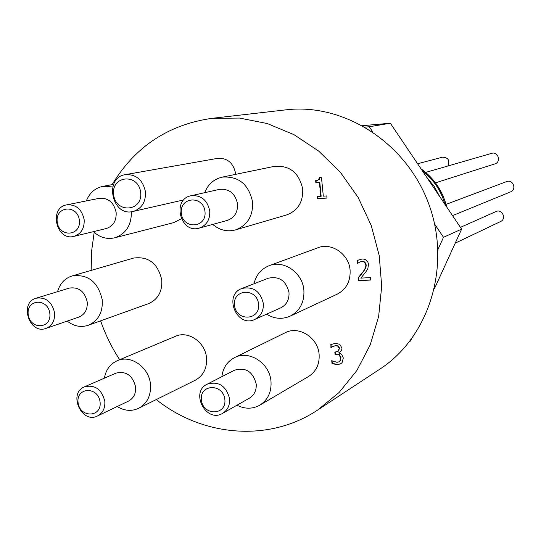 <?xml version="1.0" encoding="UTF-8"?>
<svg xmlns="http://www.w3.org/2000/svg" width="541" height="541" viewBox="0 0 541 541"><rect width="100%" height="100%" fill="white"/><g stroke="black" fill="none" stroke-linecap="round" stroke-linejoin="round"><path stroke-width="0.81" d="M430.67 183.149L435.647 190.547M422.271 170.665C433.503 179.45 441.125 190.777 445.142 204.647M421.994 170.253C431.502 177.38 438.447 186.564 442.808 197.79M446.697 206.96C442.741 191 434.173 178.273 421.006 168.785M439.914 196.883L434.186 186.429L426.687 177.232M326.798 195.923L327.007 198.06L317.439 198.736L317.229 196.599L320.786 196.349L319.406 182.31L315.849 182.574L315.66 180.653L318.554 179.835L319.427 177.428L321.462 177.272L323.315 196.167L326.798 195.923M319.799 177.401L319.271 179.402L317.371 180.376M316.045 180.62L316.228 182.479L319.785 182.216L321.158 196.241L320.786 196.349M315.849 182.574L316.228 182.479M319.406 182.31L319.785 182.216M317.614 196.572L317.817 198.628L327.001 197.979M317.439 198.736L317.817 198.628M358.237 277.689L362.544 272.421C365.067 269.161 366.142 266.605 365.763 264.759L364.533 262.182L362.01 261.465L359.806 262.02L357.297 263.541L357.006 260.559L361.976 259.024C365.824 258.977 367.988 260.789 368.468 264.461L367.833 268.708L365.513 272.421L360.779 278.108L370.551 277.621L370.781 280.042L358.521 280.651L358.237 277.689L358.582 277.533L358.872 280.488L370.768 279.9M357.006 260.559L357.358 260.41L357.642 263.366M358.291 259.944L357.358 260.41M359.981 261.945L362.362 261.317L364.877 262.033L366.108 264.61C366.487 266.456 365.412 269.012 362.896 272.265L358.582 277.533M358.521 280.651L358.872 280.488M332.884 346.456L330.916 347.68L330.916 344.597L335.569 343.312L339.795 344.319L341.926 348.052L341.912 349.195L340.844 351.488L338.808 352.975L341.567 354.213L343.312 357.959L342.061 362.639L340.708 363.822L337.456 364.688L332.018 363.606L331.721 360.705L337.05 362.321L339.106 361.773L339.89 361.077L340.634 357.851L339.16 354.916L335.048 354.328L334.818 352.056L337.861 351.461L339.295 348.431L338.037 346.24L335.603 345.699L332.884 346.456L335.968 345.496L338.395 346.037L339.653 348.228L338.037 351.359M335.197 352.042L335.406 354.118L339.518 354.707L340.992 357.642L340.242 360.867L339.281 361.665M335.048 354.328L335.406 354.118M339.89 361.077L340.242 360.867M332.113 360.833L332.377 363.396L337.814 364.478L340.884 363.714M332.018 363.606L332.377 363.396M338.788 352.779L339.951 352.259M330.619 344.773L330.984 344.57L331.322 347.471M330.916 347.68L331.281 347.478M332.735 346.531L333.242 346.254M125.316 174.648C103.635 177.637 111.987 217.124 133.066 211.45C141.715 208.657 145.847 202.138 145.468 191.886C142.898 179.882 136.183 174.134 125.316 174.648L217.631 158.351C227.382 157.864 233.367 162.888 235.585 173.424L235.66 174.351M269.114 265.705L317.838 247.785C331.592 242.165 349.013 254.155 350.095 270.162C350.615 281.3 346.301 289.313 337.151 294.203L290.077 316.181C299.89 310.926 304.495 302.257 303.88 290.159C302.642 272.772 283.863 259.673 269.114 265.705C261.141 268.931 256.103 274.956 253.993 283.788M72.054 275.957L133.58 258.077C148.505 256.096 157.898 263.393 161.779 279.974C162.374 291.606 157.938 299.498 148.471 303.663L88.203 325.297C98.273 320.86 102.952 312.353 102.249 299.775C98.009 281.827 87.946 273.888 72.054 275.957C64.724 278.358 59.889 283.599 57.549 291.694M117.228 360.732L175.507 336.292C188.207 330.382 205.316 342.169 206.527 357.844C207.156 368.178 203.43 375.623 195.342 380.188L138.652 408.299C147.26 403.437 151.196 395.417 150.459 384.245C149.086 367.292 130.746 354.423 117.228 360.732C110.161 363.971 105.887 369.78 104.406 378.152M234.517 357.628L285.208 332.742C298.74 325.405 317.993 337.543 319.116 354.308C319.704 364.161 316.187 371.559 308.553 376.509L259.761 405.202C267.923 399.9 271.663 391.914 270.987 381.236C269.702 363.058 248.982 349.777 234.517 357.628C227.2 361.516 222.98 367.866 221.857 376.678M222.094 177.15L274.402 166.351C289.78 165.194 299.214 172.816 302.723 189.208C303.136 202.158 297.76 210.733 286.595 214.939L235.416 229.925C247.379 225.408 253.107 216.116 252.6 202.057C248.752 184.238 238.581 175.933 222.094 177.15C213.81 179.139 208.008 184.319 204.694 192.691M181.282 218.794L173.688 222.649L114.618 237.824C125.911 233.962 131.497 225.266 131.375 211.734M100.619 320.84C105.387 334.608 111.75 347.559 119.696 359.697M156.248 399.569C202.841 436.763 269.107 442.477 317.668 410.024L339.072 392.516L356.837 370.544L370.227 344.867L378.653 316.411L381.703 286.25L379.221 255.562L371.261 225.55L358.128 197.418L340.357 172.275L318.676 151.088L293.966 134.655L267.234 123.531L239.507 118.066L211.856 118.351C168.285 124.626 135.027 146.719 112.095 184.63M94.175 232.353L91.585 251.22L91.179 270.399M140.667 192.461C142.878 211.808 115.551 213.695 113.596 194.503C111.257 175.311 138.631 173.073 140.667 192.461M434.781 183.068L494.893 163.896C501.453 162.097 498.166 151.189 491.708 153.34L424.983 172.613M452.526 215.622L510.65 191.859C517.061 189.539 512.882 178.929 506.606 181.587L445.189 204.721M455.231 243.146L500.635 221.506C506.843 218.848 502.062 208.549 496.009 211.538L460.432 227.355M453.588 217.198L452.918 216.204M447.901 165.992C450.098 160.447 448.286 157.512 442.47 157.174L417.618 163.761M434.531 288.522L461.622 229.134L390.338 123.233L362.639 125.661M409.672 341.527L410.633 340.904L411.37 339.288M437.967 249.489L443.498 237.296L434.633 224.082M372.688 131.821L369.28 126.75L365.168 127.108M369.28 126.75L390.338 123.233M443.498 237.296L461.622 229.134M258.598 304.177C260.383 320.752 236.052 321.712 234.49 305.252C232.603 288.786 256.975 287.569 258.598 304.177M263.318 303.427C260.282 291.139 253.141 286.162 241.895 288.481C223.054 294.987 236.836 328.245 254.743 319.447C260.857 316.289 263.717 310.947 263.318 303.427M241.895 288.481L268.37 278.209C279.224 275.957 286.101 280.718 289.002 292.492C289.367 299.707 286.595 304.833 280.691 307.883L254.743 319.447M224.86 399.488C226.652 415.677 202.936 416.043 201.367 399.968C199.48 383.88 223.23 383.265 224.86 399.488M229.553 398.609C226.077 385.726 218.611 380.918 207.169 384.184C189.763 392.218 206.249 423.468 222.594 413.358C227.673 410.159 229.993 405.243 229.553 398.609M207.169 384.184L234.618 370.166C245.682 366.994 252.877 371.586 256.204 383.941C256.61 390.304 254.358 395.031 249.448 398.129L222.594 413.358M49.826 313.503C51.733 329.185 29.904 330.044 28.206 314.47C26.225 298.882 48.075 297.787 49.826 313.503M54.587 312.779C51.943 301.736 45.782 296.887 36.112 298.226C18.908 302.717 29.444 334.865 45.999 328.401C52.179 325.743 55.047 320.536 54.587 312.779M36.112 298.226L69.383 288.089C78.763 286.777 84.714 291.423 87.243 302.027C87.662 309.486 84.869 314.504 78.871 317.073L45.999 328.401M100.078 402.051C101.945 417.72 79.716 418.065 78.066 402.504C76.119 386.93 98.374 386.355 100.078 402.051M104.792 401.206C101.674 389.229 94.898 384.435 84.464 386.829C67.747 393.307 81.677 424.354 97.549 415.948C102.851 413.02 105.265 408.103 104.792 401.206M84.464 386.829L115.957 373.134C126.067 370.795 132.613 375.38 135.595 386.883C136.034 393.517 133.681 398.25 128.542 401.084L97.549 415.948M79.371 220.309C81.272 236.349 58.908 237.776 57.218 221.837C55.223 205.898 77.62 204.227 79.371 220.309M84.166 219.7C81.853 209.211 76.031 204.261 66.685 204.863C48.521 207.778 56.311 241.387 73.961 236.356C81.15 233.928 84.552 228.376 84.166 219.7M66.685 204.863L99.28 198.31C108.322 197.722 113.948 202.462 116.153 212.532C116.498 220.863 113.191 226.206 106.232 228.545L73.961 236.356M204.992 211.612C206.824 228.201 182.946 229.729 181.336 213.249C179.402 196.768 203.321 194.99 204.992 211.612M209.773 211.004C207.345 199.974 201.076 194.902 190.953 195.768C171.551 199.359 180.369 234.064 199.156 228.126C206.561 225.441 210.097 219.734 209.773 211.004M190.953 195.768L219.43 189.384C229.201 188.538 235.247 193.394 237.553 203.964C237.851 212.336 234.422 217.82 227.267 220.41L199.156 228.126M266.598 314.165C274.334 318.899 282.165 319.575 290.077 316.181M67.179 321.104C73.853 326.264 80.859 327.663 88.203 325.297M236.965 405.209C244.87 409.179 252.471 409.179 259.761 405.202M117.174 406.534C124.403 410.937 131.564 411.525 138.652 408.299M212.714 224.4C219.619 230.209 227.186 232.055 235.416 229.925M112.738 186.929L102.797 186.368C95.02 188.085 89.529 192.934 86.337 200.914M93.417 231.649C99.787 237.492 106.854 239.548 114.618 237.824M317.668 410.024L379.856 369.138C429.169 337.205 451.471 266.023 428.993 204.606C406.866 143.061 344.11 102.743 285.797 109.857L211.856 118.351M362.01 261.465L362.362 261.317M364.533 262.182L364.877 262.033M365.763 264.759L366.108 264.61M362.544 272.421L362.896 272.265M338.037 346.24L338.395 346.037M335.603 345.699L335.968 345.496M339.295 348.431L339.653 348.228M336.15 354.287L336.509 354.085M339.16 354.916L339.518 354.707M340.634 357.851L340.992 357.642M337.456 364.688L337.814 364.478M317.188 180.424L317.56 180.336M359.806 262.02L360.157 261.871M337.861 351.461L338.22 351.258M339.106 361.773L339.464 361.564M332.546 346.632L332.911 346.429M183.852 199.879L133.066 211.45M113.624 184.346L102.797 186.368"/></g></svg>
